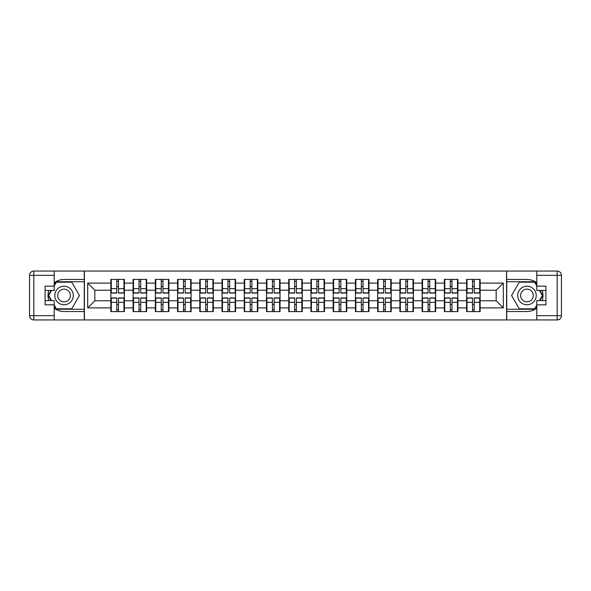 <?xml version="1.0" encoding="UTF-8"?>
<svg xmlns="http://www.w3.org/2000/svg" width="591" height="591" viewBox="0 0 591 591"><rect width="100%" height="100%" fill="white"/><g stroke="black" fill="none" stroke-linecap="round" stroke-linejoin="round"><path stroke-width="0.89" d="M54.209 308.162A16.031 16.031 0 0 0 64.042 311.531L84.277 311.531L84.277 319.945L506.723 319.945L506.723 311.531L526.958 311.531A16.031 16.031 0 0 0 536.791 308.162M480.143 304.55L479.715 304.55M467.03 304.55L466.602 304.55M466.602 286.45L467.03 286.45M479.715 286.45L480.143 286.45M480.143 284.596L479.715 284.596M467.03 284.596L466.602 284.596M466.602 306.404L467.03 306.404M479.715 306.404L480.143 306.404M457.907 304.55L457.478 304.55M444.794 304.55L444.366 304.55M444.366 286.45L444.794 286.45M457.478 286.45L457.907 286.45M457.907 284.596L457.478 284.596M444.794 284.596L444.366 284.596M444.366 306.404L444.794 306.404M457.478 306.404L457.907 306.404M435.67 304.55L435.242 304.55M422.558 304.55L422.129 304.55M422.129 286.45L422.558 286.45M435.242 286.45L435.67 286.45M435.67 284.596L435.242 284.596M422.558 284.596L422.129 284.596M422.129 306.404L422.558 306.404M435.242 306.404L435.67 306.404M413.441 304.55L413.013 304.55M400.329 304.55L399.9 304.55M399.9 286.45L400.329 286.45M413.013 286.45L413.441 286.45M413.441 284.596L413.013 284.596M400.329 284.596L399.9 284.596M399.9 306.404L400.329 306.404M413.013 306.404L413.441 306.404M391.205 304.55L390.777 304.55M378.092 304.55L377.664 304.55M377.664 286.45L378.092 286.45M390.777 286.45L391.205 286.45M391.205 284.596L390.777 284.596M378.092 284.596L377.664 284.596M377.664 306.404L378.092 306.404M390.777 306.404L391.205 306.404M368.969 304.55L368.54 304.55M355.856 304.55L355.435 304.55M355.435 286.45L355.856 286.45M368.54 286.45L368.969 286.45M368.969 284.596L368.54 284.596M355.856 284.596L355.435 284.596M355.435 306.404L355.856 306.404M368.54 306.404L368.969 306.404M346.74 304.55L346.311 304.55M333.627 304.55L333.198 304.55M333.198 286.45L333.627 286.45M346.311 286.45L346.74 286.45M346.74 284.596L346.311 284.596M333.627 284.596L333.198 284.596M333.198 306.404L333.627 306.404M346.311 306.404L346.74 306.404M324.503 304.55L324.075 304.55M311.391 304.55L310.962 304.55M310.962 286.45L311.391 286.45M324.075 286.45L324.503 286.45M324.503 284.596L324.075 284.596M311.391 284.596L310.962 284.596M310.962 306.404L311.391 306.404M324.075 306.404L324.503 306.404M302.267 304.55L301.846 304.55M289.154 304.55L288.733 304.55M288.733 286.45L289.154 286.45M301.846 286.45L302.267 286.45M302.267 284.596L301.846 284.596M289.154 284.596L288.733 284.596M288.733 306.404L289.154 306.404M301.846 306.404L302.267 306.404M280.038 304.55L279.609 304.55M266.925 304.55L266.497 304.55M266.497 286.45L266.925 286.45M279.609 286.45L280.038 286.45M280.038 284.596L279.609 284.596M266.925 284.596L266.497 284.596M266.497 306.404L266.925 306.404M279.609 306.404L280.038 306.404M257.802 304.55L257.373 304.55M244.689 304.55L244.26 304.55M244.26 286.45L244.689 286.45M257.373 286.45L257.802 286.45M257.802 284.596L257.373 284.596M244.689 284.596L244.26 284.596M244.26 306.404L244.689 306.404M257.373 306.404L257.802 306.404M235.565 304.55L235.144 304.55M222.46 304.55L222.031 304.55M222.031 286.45L222.46 286.45M235.144 286.45L235.565 286.45M235.565 284.596L235.144 284.596M222.46 284.596L222.031 284.596M222.031 306.404L222.46 306.404M235.144 306.404L235.565 306.404M213.336 304.55L212.908 304.55M200.223 304.55L199.795 304.55M199.795 286.45L200.223 286.45M212.908 286.45L213.336 286.45M213.336 284.596L212.908 284.596M200.223 284.596L199.795 284.596M199.795 306.404L200.223 306.404M212.908 306.404L213.336 306.404M191.1 304.55L190.671 304.55M177.987 304.55L177.559 304.55M177.559 286.45L177.987 286.45M190.671 286.45L191.1 286.45M191.1 284.596L190.671 284.596M177.987 284.596L177.559 284.596M177.559 306.404L177.987 306.404M190.671 306.404L191.1 306.404M168.871 304.55L168.442 304.55M155.758 304.55L155.33 304.55M155.33 286.45L155.758 286.45M168.442 286.45L168.871 286.45M168.871 284.596L168.442 284.596M155.758 284.596L155.33 284.596M155.33 306.404L155.758 306.404M168.442 306.404L168.871 306.404M146.634 304.55L146.206 304.55M133.522 304.55L133.093 304.55M133.093 286.45L133.522 286.45M146.206 286.45L146.634 286.45M146.634 284.596L146.206 284.596M133.522 284.596L133.093 284.596M133.093 306.404L133.522 306.404M146.206 306.404L146.634 306.404M536.791 282.838A16.031 16.031 0 0 0 526.958 279.469L506.723 279.469L506.576 271.055L506.576 319.945M506.576 271.055L84.277 271.055L84.277 279.469L64.042 279.469A16.031 16.031 0 0 0 54.209 282.838M84.424 319.945L84.424 271.055M496.174 300.775L496.174 290.225L480.143 290.225L480.143 300.775L496.174 300.775L503.303 307.896L503.303 283.104L480.143 283.104L480.143 279.395L466.602 279.395L466.602 290.225L457.907 290.225L457.907 300.775L466.602 300.775L466.602 290.225M503.303 307.896L480.143 307.896L480.143 311.605L466.602 311.605L466.602 307.896L457.907 307.896L457.907 311.605L444.366 311.605L444.366 307.896L435.67 307.896L435.67 311.605L422.129 311.605L422.129 307.896L413.441 307.896L413.441 311.605L399.9 311.605L399.9 307.896L391.205 307.896L391.205 311.605L377.664 311.605L377.664 307.896L368.969 307.896L368.969 311.605L355.435 311.605L355.435 307.896L346.74 307.896L346.74 311.605L333.198 311.605L333.198 307.896L324.503 307.896L324.503 311.605L310.962 311.605L310.962 307.896L302.267 307.896L302.267 311.605L288.733 311.605L288.733 307.896L280.038 307.896L280.038 311.605L266.497 311.605L266.497 307.896L257.802 307.896L257.802 311.605L244.26 311.605L244.26 307.896L235.565 307.896L235.565 311.605L222.031 311.605L222.031 307.896L213.336 307.896L213.336 311.605L199.795 311.605L199.795 307.896L191.1 307.896L191.1 311.605L177.559 311.605L177.559 307.896L168.871 307.896L168.871 311.605L155.33 311.605L155.33 307.896L146.634 307.896L146.634 311.605L133.093 311.605L133.093 307.896L124.398 307.896L124.398 311.605L110.857 311.605L110.857 307.896L87.697 307.896L87.697 283.104L110.857 283.104L110.857 290.225L94.826 290.225L94.826 300.775L110.857 300.775L110.857 290.225M466.602 283.104L457.907 283.104L457.907 279.395L444.366 279.395L444.366 283.104L435.67 283.104L435.67 279.395L422.129 279.395L422.129 283.104L413.441 283.104L413.441 279.395L399.9 279.395L399.9 283.104L391.205 283.104L391.205 279.395L377.664 279.395L377.664 283.104L368.969 283.104L368.969 279.395L355.435 279.395L355.435 283.104L346.74 283.104L346.74 279.395L333.198 279.395L333.198 283.104L324.503 283.104L324.503 279.395L310.962 279.395L310.962 283.104L302.267 283.104L302.267 279.395L288.733 279.395L288.733 283.104L280.038 283.104L280.038 279.395L266.497 279.395L266.497 283.104L257.802 283.104L257.802 279.395L244.26 279.395L244.26 283.104L235.565 283.104L235.565 279.395L222.031 279.395L222.031 283.104L213.336 283.104L213.336 279.395L199.795 279.395L199.795 283.104L191.1 283.104L191.1 279.395L177.559 279.395L177.559 283.104L168.871 283.104L168.871 279.395L155.33 279.395L155.33 283.104L146.634 283.104L146.634 279.395L133.093 279.395L133.093 283.104L124.398 283.104L124.398 279.395L110.857 279.395L110.857 283.104M466.602 300.775L466.602 307.896M457.907 300.775L457.907 307.896M457.907 283.104L457.907 290.225M435.67 300.775L444.366 300.775L444.366 290.225L435.67 290.225L435.67 307.896M444.366 300.775L444.366 307.896M444.366 283.104L444.366 290.225M435.67 283.104L435.67 290.225M413.441 300.775L422.129 300.775L422.129 290.225L413.441 290.225L413.441 307.896M422.129 300.775L422.129 307.896M422.129 283.104L422.129 290.225M413.441 283.104L413.441 290.225M391.205 300.775L399.9 300.775L399.9 290.225L391.205 290.225L391.205 307.896M399.9 300.775L399.9 307.896M399.9 283.104L399.9 290.225M391.205 283.104L391.205 290.225M368.969 300.775L377.664 300.775L377.664 290.225L368.969 290.225L368.969 307.896M377.664 300.775L377.664 307.896M377.664 283.104L377.664 290.225M368.969 283.104L368.969 290.225M346.74 300.775L355.435 300.775L355.435 290.225L346.74 290.225L346.74 307.896M355.435 300.775L355.435 307.896M355.435 283.104L355.435 290.225M346.74 283.104L346.74 290.225M324.503 300.775L333.198 300.775L333.198 290.225L324.503 290.225L324.503 307.896M333.198 300.775L333.198 307.896M333.198 283.104L333.198 290.225M324.503 283.104L324.503 290.225M302.267 300.775L310.962 300.775L310.962 290.225L302.267 290.225L302.267 307.896M310.962 300.775L310.962 307.896M310.962 283.104L310.962 290.225M302.267 283.104L302.267 290.225M280.038 300.775L288.733 300.775L288.733 290.225L280.038 290.225L280.038 307.896M288.733 300.775L288.733 307.896M288.733 283.104L288.733 290.225M280.038 283.104L280.038 290.225M257.802 300.775L266.497 300.775L266.497 290.225L257.802 290.225L257.802 307.896M266.497 300.775L266.497 307.896M266.497 283.104L266.497 290.225M257.802 283.104L257.802 290.225M235.565 300.775L244.26 300.775L244.26 290.225L235.565 290.225L235.565 307.896M244.26 300.775L244.26 307.896M244.26 283.104L244.26 290.225M235.565 283.104L235.565 290.225M213.336 300.775L222.031 300.775L222.031 290.225L213.336 290.225L213.336 307.896M222.031 300.775L222.031 307.896M222.031 283.104L222.031 290.225M213.336 283.104L213.336 290.225M191.1 300.775L199.795 300.775L199.795 290.225L191.1 290.225L191.1 307.896M199.795 300.775L199.795 307.896M199.795 283.104L199.795 290.225M191.1 283.104L191.1 290.225M168.871 300.775L177.559 300.775L177.559 290.225L168.871 290.225L168.871 307.896M177.559 300.775L177.559 307.896M177.559 283.104L177.559 290.225M168.871 283.104L168.871 290.225M146.634 300.775L155.33 300.775L155.33 290.225L146.634 290.225L146.634 307.896M155.33 300.775L155.33 307.896M155.33 283.104L155.33 290.225M146.634 283.104L146.634 290.225M124.398 300.775L133.093 300.775L133.093 290.225L124.398 290.225L124.398 307.896M133.093 300.775L133.093 307.896M133.093 283.104L133.093 290.225M124.398 283.104L124.398 290.225M124.398 304.55L123.97 304.55M111.285 304.55L110.857 304.55M110.857 286.45L111.285 286.45M123.97 286.45L124.398 286.45M124.398 284.596L123.97 284.596M111.285 284.596L110.857 284.596M110.857 306.404L111.285 306.404M123.97 306.404L124.398 306.404M110.857 300.775L110.857 307.896M94.826 300.775L87.697 307.896M87.697 283.104L94.826 290.225M480.143 300.775L480.143 307.896M480.143 283.104L480.143 290.225M503.303 283.104L496.174 290.225M123.97 279.395L123.97 293.077L118.488 293.077L118.488 279.395M116.774 279.395L116.774 293.077L111.285 293.077L111.285 279.395M116.774 281.25L118.488 281.25M118.488 286.524L116.774 286.524M111.285 311.605L111.285 297.923L116.774 297.923L116.774 311.605M118.488 311.605L118.488 297.923L123.97 297.923L123.97 311.605M118.488 309.75L116.774 309.75M116.774 304.476L118.488 304.476M59.41 287.477A9.264 9.264 0 0 0 56.019 300.132A9.264 9.264 0 0 0 68.674 303.523A9.264 9.264 0 0 0 72.065 290.868A9.264 9.264 0 0 0 59.41 287.477M60.873 290.004A6.346 6.346 0 0 0 58.546 298.669A6.346 6.346 0 0 0 67.211 300.996A6.346 6.346 0 0 0 69.531 292.331A6.346 6.346 0 0 0 60.873 290.004M54.209 285.881L56.344 282.173L71.733 282.173L79.43 295.5L71.733 308.827L56.344 308.827L54.209 305.119M51.572 300.56L48.654 295.5L51.572 290.44M531.59 287.477A9.264 9.264 0 0 0 518.935 290.868A9.264 9.264 0 0 0 522.326 303.523A9.264 9.264 0 0 0 534.981 300.132A9.264 9.264 0 0 0 531.59 287.477M530.127 290.004A6.346 6.346 0 0 0 521.469 292.331A6.346 6.346 0 0 0 523.789 300.996A6.346 6.346 0 0 0 532.454 298.669A6.346 6.346 0 0 0 530.127 290.004M536.791 305.119L534.656 308.827L519.267 308.827L511.57 295.5L519.267 282.173L534.656 282.173L536.791 285.881M539.428 290.44L542.346 295.5L539.428 300.56M48.824 290.44A16.031 16.031 0 0 0 48.824 300.56M84.277 271.055L54.209 271.055L54.209 290.44L45.086 290.44M84.277 319.945L33.827 319.945A4.277 4.277 0 0 1 29.55 315.668L29.55 275.332A4.277 4.277 0 0 1 33.827 271.055L54.209 271.055M84.277 311.531L84.277 279.469M45.086 300.56L54.209 300.56L54.209 319.945M54.209 286.162L45.086 286.162L45.086 304.838L54.209 304.838M84.277 281.744L56.101 281.744L54.209 285.025M54.209 305.975L56.101 309.256L84.277 309.256M51.077 290.44L48.159 295.5L51.077 300.56M542.176 300.56A16.031 16.031 0 0 0 542.176 290.44M506.723 319.945L536.791 319.945L536.791 300.56L545.914 300.56M506.723 271.055L557.173 271.055A4.277 4.277 0 0 1 561.45 275.332L561.45 315.668A4.277 4.277 0 0 1 557.173 319.945L536.791 319.945M506.723 279.469L506.723 311.531M545.914 290.44L536.791 290.44L536.791 271.055M536.791 304.838L545.914 304.838L545.914 286.162L536.791 286.162M506.723 309.256L534.899 309.256L536.791 305.975M536.791 285.025L534.899 281.744L506.723 281.744M539.923 300.56L542.841 295.5L539.923 290.44M146.206 279.395L146.206 293.077L140.717 293.077L140.717 279.395M139.011 279.395L139.011 293.077L133.522 293.077L133.522 279.395M139.011 281.25L140.717 281.25M140.717 286.524L139.011 286.524M168.442 279.395L168.442 293.077L162.953 293.077L162.953 279.395M161.24 279.395L161.24 293.077L155.758 293.077L155.758 279.395M161.24 281.25L162.953 281.25M162.953 286.524L161.24 286.524M190.671 279.395L190.671 293.077L185.19 293.077L185.19 279.395M183.476 279.395L183.476 293.077L177.987 293.077L177.987 279.395M183.476 281.25L185.19 281.25M185.19 286.524L183.476 286.524M212.908 279.395L212.908 293.077L207.419 293.077L207.419 279.395M205.712 279.395L205.712 293.077L200.223 293.077L200.223 279.395M205.712 281.25L207.419 281.25M207.419 286.524L205.712 286.524M235.144 279.395L235.144 293.077L229.655 293.077L229.655 279.395M227.941 279.395L227.941 293.077L222.46 293.077L222.46 279.395M227.941 281.25L229.655 281.25M229.655 286.524L227.941 286.524M133.522 311.605L133.522 297.923L139.011 297.923L139.011 311.605M140.717 311.605L140.717 297.923L146.206 297.923L146.206 311.605M140.717 309.75L139.011 309.75M139.011 304.476L140.717 304.476M155.758 311.605L155.758 297.923L161.24 297.923L161.24 311.605M162.953 311.605L162.953 297.923L168.442 297.923L168.442 311.605M162.953 309.75L161.24 309.75M161.24 304.476L162.953 304.476M177.987 311.605L177.987 297.923L183.476 297.923L183.476 311.605M185.19 311.605L185.19 297.923L190.671 297.923L190.671 311.605M185.19 309.75L183.476 309.75M183.476 304.476L185.19 304.476M200.223 311.605L200.223 297.923L205.712 297.923L205.712 311.605M207.419 311.605L207.419 297.923L212.908 297.923L212.908 311.605M207.419 309.75L205.712 309.75M205.712 304.476L207.419 304.476M222.46 311.605L222.46 297.923L227.941 297.923L227.941 311.605M229.655 311.605L229.655 297.923L235.144 297.923L235.144 311.605M229.655 309.75L227.941 309.75M227.941 304.476L229.655 304.476M257.373 279.395L257.373 293.077L251.884 293.077L251.884 279.395M250.178 279.395L250.178 293.077L244.689 293.077L244.689 279.395M250.178 281.25L251.884 281.25M251.884 286.524L250.178 286.524M244.689 311.605L244.689 297.923L250.178 297.923L250.178 311.605M251.884 311.605L251.884 297.923L257.373 297.923L257.373 311.605M251.884 309.75L250.178 309.75M250.178 304.476L251.884 304.476M279.609 279.395L279.609 293.077L274.121 293.077L274.121 279.395M272.414 279.395L272.414 293.077L266.925 293.077L266.925 279.395M272.414 281.25L274.121 281.25M274.121 286.524L272.414 286.524M266.925 311.605L266.925 297.923L272.414 297.923L272.414 311.605M274.121 311.605L274.121 297.923L279.609 297.923L279.609 311.605M274.121 309.75L272.414 309.75M272.414 304.476L274.121 304.476M301.846 279.395L301.846 293.077L296.357 293.077L296.357 279.395M294.643 279.395L294.643 293.077L289.154 293.077L289.154 279.395M294.643 281.25L296.357 281.25M296.357 286.524L294.643 286.524M289.154 311.605L289.154 297.923L294.643 297.923L294.643 311.605M296.357 311.605L296.357 297.923L301.846 297.923L301.846 311.605M296.357 309.75L294.643 309.75M294.643 304.476L296.357 304.476M324.075 279.395L324.075 293.077L318.586 293.077L318.586 279.395M316.879 279.395L316.879 293.077L311.391 293.077L311.391 279.395M316.879 281.25L318.586 281.25M318.586 286.524L316.879 286.524M311.391 311.605L311.391 297.923L316.879 297.923L316.879 311.605M318.586 311.605L318.586 297.923L324.075 297.923L324.075 311.605M318.586 309.75L316.879 309.75M316.879 304.476L318.586 304.476M346.311 279.395L346.311 293.077L340.822 293.077L340.822 279.395M339.116 279.395L339.116 293.077L333.627 293.077L333.627 279.395M339.116 281.25L340.822 281.25M340.822 286.524L339.116 286.524M333.627 311.605L333.627 297.923L339.116 297.923L339.116 311.605M340.822 311.605L340.822 297.923L346.311 297.923L346.311 311.605M340.822 309.75L339.116 309.75M339.116 304.476L340.822 304.476M368.54 279.395L368.54 293.077L363.059 293.077L363.059 279.395M361.345 279.395L361.345 293.077L355.856 293.077L355.856 279.395M361.345 281.25L363.059 281.25M363.059 286.524L361.345 286.524M355.856 311.605L355.856 297.923L361.345 297.923L361.345 311.605M363.059 311.605L363.059 297.923L368.54 297.923L368.54 311.605M363.059 309.75L361.345 309.75M361.345 304.476L363.059 304.476M390.777 279.395L390.777 293.077L385.288 293.077L385.288 279.395M383.581 279.395L383.581 293.077L378.092 293.077L378.092 279.395M383.581 281.25L385.288 281.25M385.288 286.524L383.581 286.524M378.092 311.605L378.092 297.923L383.581 297.923L383.581 311.605M385.288 311.605L385.288 297.923L390.777 297.923L390.777 311.605M385.288 309.75L383.581 309.75M383.581 304.476L385.288 304.476M413.013 279.395L413.013 293.077L407.524 293.077L407.524 279.395M405.81 279.395L405.81 293.077L400.329 293.077L400.329 279.395M405.81 281.25L407.524 281.25M407.524 286.524L405.81 286.524M400.329 311.605L400.329 297.923L405.81 297.923L405.81 311.605M407.524 311.605L407.524 297.923L413.013 297.923L413.013 311.605M407.524 309.75L405.81 309.75M405.81 304.476L407.524 304.476M435.242 279.395L435.242 293.077L429.76 293.077L429.76 279.395M428.047 279.395L428.047 293.077L422.558 293.077L422.558 279.395M428.047 281.25L429.76 281.25M429.76 286.524L428.047 286.524M422.558 311.605L422.558 297.923L428.047 297.923L428.047 311.605M429.76 311.605L429.76 297.923L435.242 297.923L435.242 311.605M429.76 309.75L428.047 309.75M428.047 304.476L429.76 304.476M457.478 279.395L457.478 293.077L451.989 293.077L451.989 279.395M450.283 279.395L450.283 293.077L444.794 293.077L444.794 279.395M450.283 281.25L451.989 281.25M451.989 286.524L450.283 286.524M444.794 311.605L444.794 297.923L450.283 297.923L450.283 311.605M451.989 311.605L451.989 297.923L457.478 297.923L457.478 311.605M451.989 309.75L450.283 309.75M450.283 304.476L451.989 304.476M479.715 279.395L479.715 293.077L474.226 293.077L474.226 279.395M472.512 279.395L472.512 293.077L467.03 293.077L467.03 279.395M472.512 281.25L474.226 281.25M474.226 286.524L472.512 286.524M467.03 311.605L467.03 297.923L472.512 297.923L472.512 311.605M474.226 311.605L474.226 297.923L479.715 297.923L479.715 311.605M474.226 309.75L472.512 309.75M472.512 304.476L474.226 304.476M116.774 288.681L111.285 288.681M116.774 292.892L111.285 292.892M123.97 288.681L118.488 288.681M123.97 292.892L118.488 292.892M118.488 302.319L123.97 302.319M118.488 298.108L123.97 298.108M111.285 302.319L116.774 302.319M111.285 298.108L116.774 298.108M54.209 275.332L33.827 275.332L33.827 315.668L54.209 315.668M29.55 275.332L33.827 275.332L33.827 271.055M33.827 319.945L33.827 315.668L29.55 315.668M536.791 315.668L557.173 315.668L557.173 275.332L536.791 275.332M561.45 315.668L557.173 315.668L557.173 319.945M557.173 271.055L557.173 275.332L561.45 275.332M139.011 288.681L133.522 288.681M139.011 292.892L133.522 292.892M146.206 288.681L140.717 288.681M146.206 292.892L140.717 292.892M161.24 288.681L155.758 288.681M161.24 292.892L155.758 292.892M168.442 288.681L162.953 288.681M168.442 292.892L162.953 292.892M183.476 288.681L177.987 288.681M183.476 292.892L177.987 292.892M190.671 288.681L185.19 288.681M190.671 292.892L185.19 292.892M205.712 288.681L200.223 288.681M205.712 292.892L200.223 292.892M212.908 288.681L207.419 288.681M212.908 292.892L207.419 292.892M227.941 288.681L222.46 288.681M227.941 292.892L222.46 292.892M235.144 288.681L229.655 288.681M235.144 292.892L229.655 292.892M140.717 302.319L146.206 302.319M140.717 298.108L146.206 298.108M133.522 302.319L139.011 302.319M133.522 298.108L139.011 298.108M162.953 302.319L168.442 302.319M162.953 298.108L168.442 298.108M155.758 302.319L161.24 302.319M155.758 298.108L161.24 298.108M185.19 302.319L190.671 302.319M185.19 298.108L190.671 298.108M177.987 302.319L183.476 302.319M177.987 298.108L183.476 298.108M207.419 302.319L212.908 302.319M207.419 298.108L212.908 298.108M200.223 302.319L205.712 302.319M200.223 298.108L205.712 298.108M229.655 302.319L235.144 302.319M229.655 298.108L235.144 298.108M222.46 302.319L227.941 302.319M222.46 298.108L227.941 298.108M250.178 288.681L244.689 288.681M250.178 292.892L244.689 292.892M257.373 288.681L251.884 288.681M257.373 292.892L251.884 292.892M251.884 302.319L257.373 302.319M251.884 298.108L257.373 298.108M244.689 302.319L250.178 302.319M244.689 298.108L250.178 298.108M272.414 288.681L266.925 288.681M272.414 292.892L266.925 292.892M279.609 288.681L274.121 288.681M279.609 292.892L274.121 292.892M274.121 302.319L279.609 302.319M274.121 298.108L279.609 298.108M266.925 302.319L272.414 302.319M266.925 298.108L272.414 298.108M294.643 288.681L289.154 288.681M294.643 292.892L289.154 292.892M301.846 288.681L296.357 288.681M301.846 292.892L296.357 292.892M296.357 302.319L301.846 302.319M296.357 298.108L301.846 298.108M289.154 302.319L294.643 302.319M289.154 298.108L294.643 298.108M316.879 288.681L311.391 288.681M316.879 292.892L311.391 292.892M324.075 288.681L318.586 288.681M324.075 292.892L318.586 292.892M318.586 302.319L324.075 302.319M318.586 298.108L324.075 298.108M311.391 302.319L316.879 302.319M311.391 298.108L316.879 298.108M339.116 288.681L333.627 288.681M339.116 292.892L333.627 292.892M346.311 288.681L340.822 288.681M346.311 292.892L340.822 292.892M340.822 302.319L346.311 302.319M340.822 298.108L346.311 298.108M333.627 302.319L339.116 302.319M333.627 298.108L339.116 298.108M361.345 288.681L355.856 288.681M361.345 292.892L355.856 292.892M368.54 288.681L363.059 288.681M368.54 292.892L363.059 292.892M363.059 302.319L368.54 302.319M363.059 298.108L368.54 298.108M355.856 302.319L361.345 302.319M355.856 298.108L361.345 298.108M383.581 288.681L378.092 288.681M383.581 292.892L378.092 292.892M390.777 288.681L385.288 288.681M390.777 292.892L385.288 292.892M385.288 302.319L390.777 302.319M385.288 298.108L390.777 298.108M378.092 302.319L383.581 302.319M378.092 298.108L383.581 298.108M405.81 288.681L400.329 288.681M405.81 292.892L400.329 292.892M413.013 288.681L407.524 288.681M413.013 292.892L407.524 292.892M407.524 302.319L413.013 302.319M407.524 298.108L413.013 298.108M400.329 302.319L405.81 302.319M400.329 298.108L405.81 298.108M428.047 288.681L422.558 288.681M428.047 292.892L422.558 292.892M435.242 288.681L429.76 288.681M435.242 292.892L429.76 292.892M429.76 302.319L435.242 302.319M429.76 298.108L435.242 298.108M422.558 302.319L428.047 302.319M422.558 298.108L428.047 298.108M450.283 288.681L444.794 288.681M450.283 292.892L444.794 292.892M457.478 288.681L451.989 288.681M457.478 292.892L451.989 292.892M451.989 302.319L457.478 302.319M451.989 298.108L457.478 298.108M444.794 302.319L450.283 302.319M444.794 298.108L450.283 298.108M472.512 288.681L467.03 288.681M472.512 292.892L467.03 292.892M479.715 288.681L474.226 288.681M479.715 292.892L474.226 292.892M474.226 302.319L479.715 302.319M474.226 298.108L479.715 298.108M467.03 302.319L472.512 302.319M467.03 298.108L472.512 298.108"/></g></svg>
